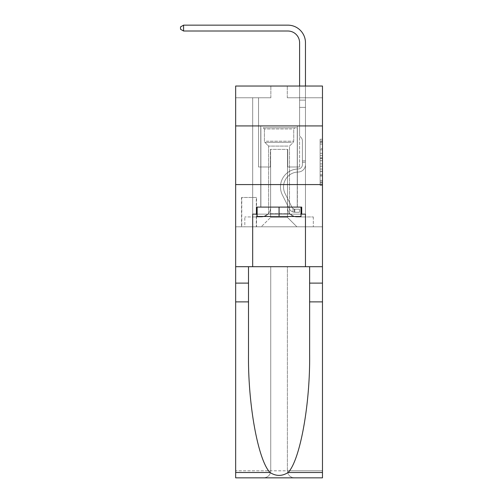 <?xml version="1.0" encoding="UTF-8"?>
<svg xmlns="http://www.w3.org/2000/svg" width="503" height="503" viewBox="0 0 503 503"><rect width="100%" height="100%" fill="white"/><g stroke="black" fill="none" stroke-linecap="round" stroke-linejoin="round"><path stroke-width="0.38" stroke-dasharray="2.52 1.89" d="M320.128 153.302L320.128 160.671L322.473 160.671L322.473 183.01L322.473 141.557L322.473 160.671L320.128 160.671L320.128 140.865L320.128 185.318L320.128 139.256L320.128 182.092L322.473 182.092L320.128 182.092L322.473 182.092L320.128 182.092L320.128 174.723L320.128 185.318L322.473 185.318L322.473 139.256L322.473 181.973L322.473 163.896L320.128 163.896L322.473 163.896L322.473 174.723L322.473 142.481L320.128 142.481L322.473 142.481L322.473 185.318L322.473 141.557L322.473 185.318L320.128 185.318L320.128 139.256L322.473 139.256L322.473 141.557L322.473 139.256L322.473 141.557L322.473 139.256L322.473 140.865L322.473 139.256L320.128 139.256L320.128 142.481L322.473 142.481L320.128 142.481L320.128 153.302L322.473 153.302M297.367 125.92L297.367 184.576L260.768 184.576L297.367 184.576L260.768 184.576L297.367 184.576L297.367 207.098L260.768 207.098L297.367 207.098L260.768 207.098L297.367 207.098L297.367 184.576L260.768 184.576L260.768 207.098L260.768 184.576L297.367 184.576L260.768 184.576L297.367 184.576L297.367 125.92L260.768 125.92L260.768 184.576L260.768 125.92L297.367 125.92M256.543 197.478L241.528 197.478L256.543 197.478L256.543 226.809L241.528 226.809L256.543 226.809M241.528 197.478L241.528 226.809M322.473 157.911L322.473 155.609L322.473 157.911L320.128 157.911L320.128 148.643L320.128 175.931L320.128 169.077L322.473 169.077L320.128 169.077L320.128 185.318L322.473 185.318L320.128 185.318L322.473 185.318L320.128 185.318L320.128 139.256L322.473 139.256L320.128 139.256L322.473 139.256L320.128 139.256L320.128 157.911L322.473 157.911M322.473 301.882L309.628 301.882L309.628 354.2L309.628 266.691L322.473 266.691L322.473 184.576L322.473 226.809L235.662 226.809L322.473 226.809L322.473 86.032L287.282 86.032L322.473 86.032L322.473 97.764L322.473 86.032L235.662 86.032L270.859 86.032L235.662 86.032L235.662 97.764L270.859 97.764L235.662 97.764L235.662 86.032L235.662 125.92L322.473 125.92L235.662 125.92L235.662 184.576L322.473 184.576L235.662 184.576L235.662 226.809L235.662 184.576L322.473 184.576L235.662 184.576L235.662 477.85L322.473 477.85L235.662 477.85L235.662 470.814L322.473 470.814L322.473 184.576L235.662 184.576L322.473 184.576L235.662 184.576L235.662 266.691L235.662 184.576M252.676 97.764L252.676 216.95L261.239 216.95A9.387 9.387 0 0 0 270.62 207.569L270.62 149.378L270.62 217.422L270.62 149.378L270.62 217.422L270.62 149.378L287.515 149.378L287.515 207.569A9.387 9.387 0 0 0 296.902 216.95L305.466 216.95L305.466 97.764L305.466 216.95L305.466 97.764L305.466 216.95L305.466 97.764L305.466 216.95L305.466 97.764L305.466 216.95L305.466 97.764L305.466 216.95L305.466 97.764L305.466 216.95L305.466 97.764L305.466 216.95L305.466 97.764L305.466 216.95L305.466 97.764L305.466 216.95L305.466 97.764L305.466 216.95L313.325 216.95L296.902 216.95L305.466 216.95L296.902 216.95L305.466 216.95L296.902 216.95L305.466 216.95L296.902 216.95L305.466 216.95L296.902 216.95L305.466 216.95L296.902 216.95L305.466 216.95L296.902 216.95L305.466 216.95L296.902 216.95L305.466 216.95L296.902 216.95L305.466 216.95L305.466 97.764L299.599 97.764L305.466 97.764L299.599 97.764L305.466 97.764L299.599 97.764L305.466 97.764L299.599 97.764L305.466 97.764L299.599 97.764L305.466 97.764L299.599 97.764L305.466 97.764L299.599 97.764L305.466 97.764L299.599 97.764L305.466 97.764L299.599 97.764L305.466 97.764L299.599 97.764L305.466 97.764L299.599 97.764L305.466 97.764L305.466 216.95L296.902 216.95A9.387 9.387 0 0 1 287.515 207.569A9.387 9.387 0 0 0 296.902 216.95A9.387 9.387 0 0 1 287.515 207.569A9.387 9.387 0 0 0 296.902 216.95A9.387 9.387 0 0 1 287.515 207.569A9.387 9.387 0 0 0 296.902 216.95A9.387 9.387 0 0 1 287.515 207.569A9.387 9.387 0 0 0 296.902 216.95A9.387 9.387 0 0 1 287.515 207.569A9.387 9.387 0 0 0 296.902 216.95A9.387 9.387 0 0 1 287.515 207.569A9.387 9.387 0 0 0 296.902 216.95A9.387 9.387 0 0 1 287.515 207.569A9.387 9.387 0 0 0 296.902 216.95A9.387 9.387 0 0 1 287.515 207.569A9.387 9.387 0 0 0 296.902 216.95A9.387 9.387 0 0 1 287.515 207.569A9.387 9.387 0 0 0 296.902 216.95A9.387 9.387 0 0 1 287.515 207.569L287.515 149.378L287.515 217.422L270.62 217.422L287.515 217.422L296.902 226.809L313.325 226.809L261.239 226.809L296.902 226.809L287.515 217.422L296.902 226.809L287.515 217.422L287.515 149.378L287.515 217.422L287.515 149.378L270.388 149.378L270.388 166.977L258.536 166.977L258.536 97.764L252.676 97.764L252.676 216.95L261.239 216.95A9.387 9.387 0 0 0 270.62 207.569L270.62 149.378L270.388 166.977L258.536 166.977L258.536 97.764L252.676 97.764L252.676 216.95L261.239 216.95L244.816 216.95L261.239 216.95L252.676 216.95L252.676 97.764L252.676 216.95L252.676 97.764L252.676 216.95L252.676 97.764L252.676 216.95L252.676 97.764L252.676 216.95L252.676 97.764L252.676 216.95L252.676 97.764L252.676 216.95L252.676 97.764L252.676 216.95L252.676 97.764L252.676 216.95L252.676 97.764L258.536 97.764L252.676 97.764L258.536 97.764L252.676 97.764L258.536 97.764L252.676 97.764L258.536 97.764L252.676 97.764L258.536 97.764L252.676 97.764L258.536 97.764L252.676 97.764L258.536 97.764L252.676 97.764L258.536 97.764L252.676 97.764L258.536 97.764L252.676 97.764L258.536 97.764L252.676 97.764L252.676 216.95L252.676 97.764M270.62 207.569L270.62 149.378L270.388 166.977L258.536 166.977L258.536 97.764L258.536 166.977L258.536 97.764L258.536 166.977L258.536 97.764L258.536 166.977L258.536 97.764L258.536 166.977L258.536 97.764L258.536 166.977L258.536 97.764L258.536 166.977L258.536 97.764L258.536 166.977L258.536 97.764L258.536 166.977L258.536 97.764L258.536 166.977L258.536 97.764L258.536 166.977L270.388 166.977L258.536 166.977L270.388 166.977L258.536 166.977L270.388 166.977L258.536 166.977L270.388 166.977L258.536 166.977L270.388 166.977L258.536 166.977L270.388 166.977L258.536 166.977L270.388 166.977L258.536 166.977L270.388 166.977L258.536 166.977L270.388 166.977L258.536 166.977L270.388 166.977L270.62 149.378L270.62 207.569A9.387 9.387 0 0 1 261.239 216.95A9.387 9.387 0 0 0 270.62 207.569A9.387 9.387 0 0 1 261.239 216.95A9.387 9.387 0 0 0 270.62 207.569A9.387 9.387 0 0 1 261.239 216.95A9.387 9.387 0 0 0 270.62 207.569A9.387 9.387 0 0 1 261.239 216.95A9.387 9.387 0 0 0 270.62 207.569A9.387 9.387 0 0 1 261.239 216.95A9.387 9.387 0 0 0 270.62 207.569A9.387 9.387 0 0 1 261.239 216.95A9.387 9.387 0 0 0 270.62 207.569A9.387 9.387 0 0 1 261.239 216.95A9.387 9.387 0 0 0 270.62 207.569A9.387 9.387 0 0 1 261.239 216.95A9.387 9.387 0 0 0 270.62 207.569A9.387 9.387 0 0 1 261.239 216.95A9.387 9.387 0 0 0 270.62 207.569M322.473 97.764L287.282 97.764L322.473 97.764M241.761 226.809L256.31 226.809L241.761 226.809L241.761 197.478L256.31 197.478L256.31 226.809L256.31 197.478L241.761 197.478L241.761 226.809M244.816 226.809L261.239 226.809L270.62 217.422L261.239 226.809L270.62 217.422L261.239 226.809L244.816 226.809L244.816 216.95L244.816 226.809M287.747 149.378L287.747 166.977L287.747 149.378M287.282 97.764L287.282 86.032L287.282 97.764M270.859 97.764L270.859 86.032L270.859 97.764M313.325 216.95L313.325 226.809L313.325 216.95M299.599 97.764L299.599 166.977L287.747 166.977L299.599 166.977L287.747 166.977L299.599 166.977L287.747 166.977L299.599 166.977L287.747 166.977L299.599 166.977L287.747 166.977L299.599 166.977L287.747 166.977L299.599 166.977L287.747 166.977L299.599 166.977L287.747 166.977L299.599 166.977L287.747 166.977L299.599 166.977L287.747 166.977L299.599 166.977L287.747 166.977L299.599 166.977L299.599 97.764M322.473 125.92L235.662 125.92M320.128 160.671L322.473 160.671L320.128 160.671M320.128 140.865L320.128 139.256L320.128 140.865L322.473 140.865L320.128 140.865M320.128 175.817L320.128 166.197L320.128 175.817L322.473 175.817L320.128 175.817M320.128 166.197L320.128 163.896L322.473 163.896L320.128 163.896L320.128 166.197L322.473 166.197L320.128 166.197M320.128 148.643L320.128 142.481L320.128 148.643L322.473 148.643L320.128 148.643M320.128 139.256L322.473 139.256L320.128 139.256L320.128 141.557L320.128 139.256L322.473 139.256M320.128 185.318L322.473 185.318L320.128 185.318L320.128 183.01L320.128 185.318M302.41 160.878L302.41 162.287L305.466 162.287L305.466 160.878L305.466 164.638L305.466 100.128L305.466 107.384L305.466 100.128L299.599 100.128L299.599 42.749A11.732 11.732 67.5 0 0 287.867 31.016L183.576 31.016L183.576 25.15L287.867 25.15A17.599 17.599 -112.5 0 1 305.466 42.749L305.466 107.384L305.466 100.128L299.599 100.128L299.599 107.384L305.466 107.384L305.466 100.128L305.466 107.384L305.466 100.128L299.599 100.128L299.599 42.749A11.732 11.732 67.5 0 0 287.867 31.016L183.576 31.016L180.527 29.256L180.527 26.91L180.527 29.256L183.576 31.016L183.576 25.15L183.576 31.016L180.527 29.256L180.527 26.91L183.576 25.15L180.527 26.91L180.527 29.256L183.576 31.016L183.576 25.15L287.867 25.15A17.599 17.599 -112.5 0 1 305.466 42.749L305.466 107.384L305.466 100.128L299.599 100.128L305.466 100.128L305.466 107.384L305.466 100.128L299.599 100.128L299.599 42.749A11.732 11.732 67.5 0 0 287.867 31.016L183.576 31.016L180.527 29.256L180.527 26.91L183.576 25.15L287.867 25.15A17.599 17.599 -112.5 0 1 305.466 42.749L305.466 107.384L305.466 100.128L299.599 100.128L299.599 136.011L300.92 137.332A5.099 5.099 -112.5 0 1 302.41 140.934A5.099 5.099 67.5 0 0 300.92 137.332L299.599 136.011L299.599 107.384L305.466 107.384L305.466 100.128L305.466 107.384L305.466 100.128L299.599 100.128L299.599 42.749A11.732 11.732 67.5 0 0 287.867 31.016L183.576 31.016L183.576 25.15L183.576 31.016L180.527 29.256L183.576 31.016L183.576 25.15L180.527 26.91L180.527 29.256L180.527 26.91L183.576 25.15L287.867 25.15A17.599 17.599 -112.5 0 1 305.466 42.749L305.466 107.384L305.466 100.128L299.599 100.128L305.466 100.128L305.466 164.638A7.388 7.388 -112.5 0 1 298.191 172.026A7.388 7.388 67.5 0 0 305.466 164.638L305.466 107.384L299.599 107.384L299.599 42.749A11.732 11.732 67.5 0 0 287.867 31.016L183.576 31.016L180.527 29.256L183.576 31.016L183.576 25.15L287.867 25.15A17.599 17.599 -112.5 0 1 305.466 42.749L305.466 100.128L299.599 100.128L299.599 136.011L300.92 137.332A5.099 5.099 -112.5 0 1 302.41 140.934A5.099 5.099 67.5 0 0 300.92 137.332L299.599 136.011L299.599 107.384L305.466 107.384L305.466 164.638A7.388 7.388 -112.5 0 1 298.191 172.026A7.388 7.388 67.5 0 0 305.466 164.638L305.466 107.384L299.599 107.384L299.599 42.749A11.732 11.732 67.5 0 0 287.867 31.016L183.576 31.016L180.527 29.256L180.527 26.91L180.527 29.256L183.576 31.016L183.576 25.15L183.576 31.016L180.527 29.256L180.527 26.91L183.576 25.15L180.527 26.91L180.527 29.256L183.576 31.016L183.576 25.15L287.867 25.15A17.599 17.599 -112.5 0 1 305.466 42.749L305.466 107.384L299.599 107.384L299.599 136.011L300.92 137.332A5.099 5.099 -112.5 0 1 302.41 140.934A5.099 5.099 67.5 0 0 300.92 137.332L299.599 136.011L299.599 100.128L305.466 100.128L299.599 100.128L299.599 42.749A11.732 11.732 67.5 0 0 287.867 31.016L183.576 31.016L180.527 29.256L180.527 26.91L183.576 25.15L287.867 25.15A17.599 17.599 -112.5 0 1 305.466 42.749L305.466 164.638A7.388 7.388 -112.5 0 1 298.191 172.026A7.388 7.388 67.5 0 0 305.466 164.638L305.466 107.384L299.599 107.384L299.599 136.011L300.92 137.332A5.099 5.099 -112.5 0 1 302.41 140.934A5.099 5.099 67.5 0 0 300.92 137.332L299.599 136.011L299.599 107.384L305.466 107.384L305.466 164.638A7.388 7.388 -112.5 0 1 298.191 172.026A14.901 14.901 67.5 0 0 285.113 193.617A14.901 14.901 -112.5 0 1 298.191 172.026A7.388 7.388 67.5 0 0 305.466 164.638L305.466 107.384L299.599 107.384L299.599 100.128L299.599 136.011L300.92 137.332A5.099 5.099 -112.5 0 1 302.41 140.934A5.099 5.099 67.5 0 0 300.92 137.332L299.599 136.011L299.599 107.384L305.466 107.384L305.466 164.638A7.388 7.388 -112.5 0 1 298.191 172.026A7.388 7.388 67.5 0 0 305.466 164.638L305.466 107.384L299.599 107.384L299.599 42.749A11.732 11.732 67.5 0 0 287.867 31.016L183.576 31.016L183.576 25.15L183.576 31.016L180.527 29.256L183.576 31.016L183.576 25.15L180.527 26.91L180.527 29.256L180.527 26.91L183.576 25.15L287.867 25.15A17.599 17.599 -112.5 0 1 305.466 42.749L305.466 100.128L299.599 100.128L305.466 100.128L305.466 42.749L305.466 100.128L299.599 100.128L299.599 42.749A11.732 11.732 67.5 0 0 287.867 31.016L183.576 31.016L180.527 29.256L183.576 31.016L183.576 25.15L287.867 25.15A17.599 17.599 -112.5 0 1 305.466 42.749L305.466 100.128L305.466 42.749L305.466 100.128L299.599 100.128L299.599 136.011L300.92 137.332A5.099 5.099 -112.5 0 1 302.41 140.934A5.099 5.099 67.5 0 0 300.92 137.332L299.599 136.011L299.599 107.384L305.466 107.384L305.466 164.638A7.388 7.388 -112.5 0 1 298.191 172.026A7.388 7.388 67.5 0 0 305.466 164.638L305.466 107.384L299.599 107.384L299.599 42.749A11.732 11.732 67.5 0 0 287.867 31.016L183.576 31.016L183.576 25.15L180.527 26.91L180.527 29.256L180.527 26.91L183.576 25.15L287.867 25.15A17.599 17.599 -112.5 0 1 305.466 42.749L305.466 100.128L299.599 100.128L299.599 42.749A11.732 11.732 67.5 0 0 287.867 31.016L183.576 31.016L287.867 31.016L183.576 31.016L183.576 25.15L287.867 25.15A17.599 17.599 -112.5 0 1 305.466 42.749L305.466 100.128L305.466 42.749L305.466 100.128L299.599 100.128L299.599 136.011L300.92 137.332A5.099 5.099 -112.5 0 1 302.41 140.934A5.099 5.099 67.5 0 0 300.92 137.332L299.599 136.011L299.599 107.384L305.466 107.384L305.466 164.638A7.388 7.388 -112.5 0 1 298.191 172.026A14.901 14.901 67.5 0 0 285.113 193.617A14.901 14.901 -112.5 0 1 298.191 172.026A7.388 7.388 67.5 0 0 305.466 164.638L305.466 107.384L299.599 107.384L299.599 42.749L299.599 136.011L300.92 137.332A5.099 5.099 -112.5 0 1 302.41 140.934A5.099 5.099 67.5 0 0 300.92 137.332L299.599 136.011L299.599 107.384L305.466 107.384L305.466 164.638A7.388 7.388 -112.5 0 1 298.191 172.026A7.388 7.388 67.5 0 0 305.466 164.638L305.466 107.384L299.599 107.384L299.599 42.749L299.599 136.011L300.92 137.332A5.099 5.099 -112.5 0 1 302.41 140.934A5.099 5.099 67.5 0 0 300.92 137.332L299.599 136.011L299.599 107.384L305.466 107.384L305.466 164.638A7.388 7.388 -112.5 0 1 298.191 172.026A7.388 7.388 67.5 0 0 305.466 164.638L305.466 107.384L299.599 107.384L299.599 42.749L299.599 136.011L300.92 137.332A5.099 5.099 -112.5 0 1 302.41 140.934A5.099 5.099 67.5 0 0 300.92 137.332L299.599 136.011L299.599 107.384L305.466 107.384L305.466 164.638A7.388 7.388 -112.5 0 1 298.191 172.026A14.901 14.901 67.5 0 0 285.113 193.617A14.901 14.901 -112.5 0 1 298.191 172.026A7.388 7.388 67.5 0 0 305.466 164.638L305.466 107.384L299.599 107.384L299.599 42.749L299.599 100.128L305.466 100.128L305.466 42.749L305.466 100.128L305.466 42.749L305.466 100.128L299.599 100.128L299.599 136.011L300.92 137.332A5.099 5.099 -112.5 0 1 302.41 140.934A5.099 5.099 67.5 0 0 300.92 137.332L299.599 136.011L299.599 107.384L305.466 107.384L305.466 164.638L305.466 162.287L302.41 162.287L302.41 160.878L305.466 160.878L302.41 160.878L302.41 164.638L302.41 140.934L302.41 164.638A4.338 4.338 -112.5 0 1 298.141 168.977A4.338 4.338 67.5 0 0 302.41 164.638L302.41 140.934L302.41 164.638L302.41 160.878L305.466 160.878L302.41 160.878L302.41 164.638A4.338 4.338 -112.5 0 1 298.141 168.977A4.338 4.338 67.5 0 0 302.41 164.638L302.41 140.934L302.41 164.638A4.338 4.338 -112.5 0 1 298.141 168.977A4.338 4.338 67.5 0 0 302.41 164.638L302.41 140.934L302.41 164.638L302.41 160.878L305.466 160.878L302.41 160.878L302.41 164.638A4.338 4.338 -112.5 0 1 298.141 168.977A17.951 17.951 67.5 0 0 282.39 194.988A17.951 17.951 -112.5 0 1 298.141 168.977A4.338 4.338 67.5 0 0 302.41 164.638L302.41 140.934L302.41 164.638A4.338 4.338 -112.5 0 1 298.141 168.977A4.338 4.338 67.5 0 0 302.41 164.638L302.41 140.934L302.41 164.638L302.41 160.878L305.466 160.878L302.41 160.878L302.41 164.638A4.338 4.338 -112.5 0 1 298.141 168.977A4.338 4.338 67.5 0 0 302.41 164.638L302.41 140.934L302.41 164.638A4.338 4.338 -112.5 0 1 298.141 168.977A17.951 17.951 67.5 0 0 282.39 194.988A17.951 17.951 -112.5 0 1 298.141 168.977A4.338 4.338 67.5 0 0 302.41 164.638L302.41 140.934L302.41 164.638L302.41 160.878L305.466 160.878L302.41 160.878L302.41 164.638A4.338 4.338 -112.5 0 1 298.141 168.977A4.338 4.338 67.5 0 0 302.41 164.638L302.41 140.934L302.41 164.638A4.338 4.338 -112.5 0 1 298.141 168.977A4.338 4.338 67.5 0 0 302.41 164.638L302.41 140.934L302.41 164.638L302.41 160.878L305.466 160.878M294.789 212.26A6.218 6.218 -112.5 0 1 289.351 208.833L282.39 194.988A17.951 17.951 -112.5 0 1 298.141 168.977A17.951 17.951 67.5 0 0 282.39 194.988L289.351 208.833L282.39 194.988A17.951 17.951 -112.5 0 1 298.141 168.977A4.338 4.338 67.5 0 0 302.41 164.638A4.338 4.338 -112.5 0 1 298.141 168.977A4.338 4.338 67.5 0 0 302.41 164.638L302.41 140.934L302.41 164.638A4.338 4.338 -112.5 0 1 298.141 168.977A4.338 4.338 67.5 0 0 302.41 164.638A4.338 4.338 67.5 0 1 298.141 168.977A17.951 17.951 67.5 0 0 282.39 194.988A17.951 17.951 -112.5 0 1 298.141 168.977A4.338 4.338 67.5 0 0 302.41 164.638A4.338 4.338 67.5 0 1 298.141 168.977A17.951 17.951 67.5 0 0 282.39 194.988A17.951 17.951 -112.5 0 1 298.141 168.977A4.338 4.338 67.5 0 0 302.41 164.638A4.338 4.338 67.5 0 1 298.141 168.977A4.338 4.338 67.5 0 0 302.41 164.638A4.338 4.338 67.5 0 1 298.141 168.977A17.951 17.951 67.5 0 0 282.39 194.988L289.351 208.833L282.39 194.988A17.951 17.951 -112.5 0 1 298.141 168.977A4.338 4.338 67.5 0 0 302.41 164.638A4.338 4.338 67.5 0 1 298.141 168.977A17.951 17.951 67.5 0 0 282.39 194.988A17.951 17.951 -112.5 0 1 298.141 168.977A4.338 4.338 67.5 0 0 302.41 164.638A4.338 4.338 67.5 0 1 298.141 168.977A4.338 4.338 67.5 0 0 302.41 164.638A4.338 4.338 67.5 0 1 298.141 168.977A17.951 17.951 67.5 0 0 282.39 194.988A17.951 17.951 -112.5 0 1 298.141 168.977A4.338 4.338 67.5 0 0 302.41 164.638A4.338 4.338 67.5 0 1 298.141 168.977A17.951 17.951 67.5 0 0 282.39 194.988L289.351 208.833A6.218 6.218 67.5 0 0 293.029 211.97A6.218 6.218 -112.5 0 1 289.351 208.833L282.39 194.988A17.951 17.951 -112.5 0 1 298.141 168.977A4.338 4.338 67.5 0 0 302.41 164.638A4.338 4.338 67.5 0 1 298.141 168.977A4.338 4.338 67.5 0 0 302.41 164.638A4.338 4.338 67.5 0 1 298.141 168.977A17.951 17.951 67.5 0 0 282.39 194.988A17.951 17.951 -112.5 0 1 298.141 168.977A4.338 4.338 67.5 0 0 302.41 164.638A4.338 4.338 67.5 0 1 298.141 168.977A17.951 17.951 67.5 0 0 282.39 194.988A17.951 17.951 -112.5 0 1 298.141 168.977A17.951 17.951 -112.5 0 0 282.39 194.988L289.351 208.833L282.39 194.988A17.951 17.951 -112.5 0 1 298.141 168.977A17.951 17.951 -112.5 0 0 282.39 194.988L289.351 208.833L282.39 194.988A17.951 17.951 -112.5 0 1 298.141 168.977A17.951 17.951 -112.5 0 0 282.39 194.988A17.951 17.951 -112.5 0 1 298.141 168.977A17.951 17.951 -112.5 0 0 282.39 194.988L289.351 208.833A6.218 6.218 67.5 0 0 293.029 211.97C294.833 212.354 294.833 212.354 293.029 211.97C294.833 212.354 294.833 212.354 293.029 211.97A6.218 6.218 -112.5 0 1 289.351 208.833L282.39 194.988A17.951 17.951 -112.5 0 1 298.141 168.977A17.951 17.951 -112.5 0 0 282.39 194.988L289.351 208.833L282.39 194.988A17.951 17.951 -112.5 0 1 298.141 168.977A17.951 17.951 -112.5 0 0 282.39 194.988A17.951 17.951 -112.5 0 1 298.141 168.977A17.951 17.951 -112.5 0 0 282.39 194.988L289.351 208.833L282.39 194.988A17.951 17.951 -112.5 0 1 298.141 168.977A17.951 17.951 -112.5 0 0 282.39 194.988L289.351 208.833A6.218 6.218 67.5 0 0 293.029 211.97C294.833 212.354 294.833 212.354 293.029 211.97C294.833 212.354 294.833 212.354 293.029 211.97A6.218 6.218 -112.5 0 1 289.351 208.833L282.39 194.988A17.951 17.951 -112.5 0 1 298.141 168.977A17.951 17.951 -112.5 0 0 282.39 194.988A17.951 17.951 -112.5 0 1 298.141 168.977A17.951 17.951 -112.5 0 0 282.39 194.988L289.351 208.833L282.39 194.988A17.951 17.951 -112.5 0 1 298.141 168.977A17.951 17.951 -112.5 0 0 282.39 194.988L289.351 208.833A6.218 6.218 67.5 0 0 293.029 211.97C294.833 212.354 294.833 212.354 293.029 211.97C294.833 212.354 294.833 212.354 293.029 211.97A6.218 6.218 -112.5 0 1 289.351 208.833L282.39 194.988L289.351 208.833A6.218 6.218 67.5 0 0 293.029 211.97C294.833 212.354 294.833 212.354 293.029 211.97C294.833 212.354 294.833 212.354 293.029 211.97A6.218 6.218 -112.5 0 1 289.351 208.833L282.39 194.988L289.351 208.833A6.218 6.218 67.5 0 0 293.029 211.97C294.833 212.354 294.833 212.354 293.029 211.97C294.833 212.354 294.833 212.354 293.029 211.97A6.218 6.218 -112.5 0 1 289.351 208.833L282.39 194.988L289.351 208.833A6.218 6.218 67.5 0 0 293.029 211.97C294.833 212.354 294.833 212.354 293.029 211.97C294.833 212.354 294.833 212.354 293.029 211.97A6.218 6.218 -112.5 0 1 289.351 208.833L282.39 194.988L289.351 208.833A6.218 6.218 67.5 0 0 293.029 211.97C294.833 212.354 294.833 212.354 293.029 211.97C294.833 212.354 294.833 212.354 293.029 211.97A6.218 6.218 -112.5 0 1 289.351 208.833L282.39 194.988L289.351 208.833A6.218 6.218 67.5 0 0 293.029 211.97C294.833 212.354 294.833 212.354 293.029 211.97C294.833 212.354 294.833 212.354 293.029 211.97A6.218 6.218 -112.5 0 1 289.351 208.833L282.39 194.988L289.351 208.833A6.218 6.218 67.5 0 0 293.029 211.97C294.833 212.354 294.833 212.354 293.029 211.97C294.833 212.354 294.833 212.354 293.029 211.97A6.218 6.218 -112.5 0 1 289.351 208.833L282.39 194.988L289.351 208.833A6.218 6.218 67.5 0 0 293.029 211.97C294.833 212.354 294.833 212.354 293.029 211.97C294.833 212.354 294.833 212.354 293.029 211.97A6.218 6.218 -112.5 0 1 289.351 208.833A6.218 6.218 -112.5 0 0 294.789 212.26L294.789 209.21A3.169 3.169 -112.5 0 1 292.073 207.462L285.113 193.617A14.901 14.901 -112.5 0 1 298.191 172.026A7.388 7.388 67.5 0 0 305.466 164.638A7.388 7.388 -112.5 0 1 298.191 172.026A7.388 7.388 67.5 0 0 305.466 164.638A7.388 7.388 67.5 0 1 298.191 172.026A14.901 14.901 67.5 0 0 285.113 193.617A14.901 14.901 -112.5 0 1 298.191 172.026A7.388 7.388 67.5 0 0 305.466 164.638A7.388 7.388 67.5 0 1 298.191 172.026A14.901 14.901 67.5 0 0 285.113 193.617A14.901 14.901 -112.5 0 1 298.191 172.026A7.388 7.388 67.5 0 0 305.466 164.638A7.388 7.388 67.5 0 1 298.191 172.026A7.388 7.388 67.5 0 0 305.466 164.638A7.388 7.388 67.5 0 1 298.191 172.026A14.901 14.901 67.5 0 0 285.113 193.617L292.073 207.462L285.113 193.617A14.901 14.901 -112.5 0 1 298.191 172.026A7.388 7.388 67.5 0 0 305.466 164.638A7.388 7.388 67.5 0 1 298.191 172.026A14.901 14.901 67.5 0 0 285.113 193.617A14.901 14.901 -112.5 0 1 298.191 172.026A7.388 7.388 67.5 0 0 305.466 164.638A7.388 7.388 67.5 0 1 298.191 172.026A7.388 7.388 67.5 0 0 305.466 164.638A7.388 7.388 67.5 0 1 298.191 172.026A14.901 14.901 67.5 0 0 285.113 193.617A14.901 14.901 -112.5 0 1 298.191 172.026A7.388 7.388 67.5 0 0 305.466 164.638A7.388 7.388 67.5 0 1 298.191 172.026A14.901 14.901 67.5 0 0 285.113 193.617L292.073 207.462A3.169 3.169 67.5 0 0 293.029 208.594C294.802 209.411 294.802 209.411 293.029 208.594C294.802 209.411 294.802 209.411 293.029 208.594A3.169 3.169 -112.5 0 1 292.073 207.462L285.113 193.617A14.901 14.901 -112.5 0 1 298.191 172.026A7.388 7.388 67.5 0 0 305.466 164.638A7.388 7.388 67.5 0 1 298.191 172.026A7.388 7.388 67.5 0 0 305.466 164.638A7.388 7.388 67.5 0 1 298.191 172.026A14.901 14.901 67.5 0 0 285.113 193.617A14.901 14.901 -112.5 0 1 298.191 172.026A7.388 7.388 67.5 0 0 305.466 164.638A7.388 7.388 67.5 0 1 298.191 172.026A14.901 14.901 67.5 0 0 285.113 193.617A14.901 14.901 -112.5 0 1 298.191 172.026A14.901 14.901 -112.5 0 0 285.113 193.617L292.073 207.462L285.113 193.617A14.901 14.901 -112.5 0 1 298.191 172.026A14.901 14.901 -112.5 0 0 285.113 193.617L292.073 207.462L285.113 193.617A14.901 14.901 -112.5 0 1 298.191 172.026A14.901 14.901 -112.5 0 0 285.113 193.617A14.901 14.901 -112.5 0 1 298.191 172.026A14.901 14.901 -112.5 0 0 285.113 193.617L292.073 207.462A3.169 3.169 67.5 0 0 293.029 208.594C294.802 209.411 294.802 209.411 293.029 208.594C294.802 209.411 294.802 209.411 293.029 208.594A3.169 3.169 -112.5 0 1 292.073 207.462L285.113 193.617A14.901 14.901 -112.5 0 1 298.191 172.026A14.901 14.901 -112.5 0 0 285.113 193.617L292.073 207.462L285.113 193.617A14.901 14.901 -112.5 0 1 298.191 172.026A14.901 14.901 -112.5 0 0 285.113 193.617A14.901 14.901 -112.5 0 1 298.191 172.026A14.901 14.901 -112.5 0 0 285.113 193.617L292.073 207.462L285.113 193.617A14.901 14.901 -112.5 0 1 298.191 172.026A14.901 14.901 -112.5 0 0 285.113 193.617L292.073 207.462A3.169 3.169 67.5 0 0 293.029 208.594C294.802 209.411 294.802 209.411 293.029 208.594C294.802 209.411 294.802 209.411 293.029 208.594A3.169 3.169 -112.5 0 1 292.073 207.462L285.113 193.617A14.901 14.901 -112.5 0 1 298.191 172.026A14.901 14.901 -112.5 0 0 285.113 193.617A14.901 14.901 -112.5 0 1 298.191 172.026A14.901 14.901 -112.5 0 0 285.113 193.617L292.073 207.462L285.113 193.617A14.901 14.901 -112.5 0 1 298.191 172.026A14.901 14.901 -112.5 0 0 285.113 193.617L292.073 207.462A3.169 3.169 67.5 0 0 293.029 208.594C294.802 209.411 294.802 209.411 293.029 208.594C294.802 209.411 294.802 209.411 293.029 208.594A3.169 3.169 -112.5 0 1 292.073 207.462L285.113 193.617L292.073 207.462A3.169 3.169 67.5 0 0 293.029 208.594C294.802 209.411 294.802 209.411 293.029 208.594C294.802 209.411 294.802 209.411 293.029 208.594A3.169 3.169 -112.5 0 1 292.073 207.462L285.113 193.617L292.073 207.462A3.169 3.169 67.5 0 0 293.029 208.594C294.802 209.411 294.802 209.411 293.029 208.594C294.802 209.411 294.802 209.411 293.029 208.594A3.169 3.169 -112.5 0 1 292.073 207.462L285.113 193.617L292.073 207.462A3.169 3.169 67.5 0 0 293.029 208.594C294.802 209.411 294.802 209.411 293.029 208.594C294.802 209.411 294.802 209.411 293.029 208.594A3.169 3.169 -112.5 0 1 292.073 207.462L285.113 193.617L292.073 207.462A3.169 3.169 67.5 0 0 293.029 208.594C294.802 209.411 294.802 209.411 293.029 208.594C294.802 209.411 294.802 209.411 293.029 208.594A3.169 3.169 -112.5 0 1 292.073 207.462L285.113 193.617L292.073 207.462A3.169 3.169 67.5 0 0 293.029 208.594C294.802 209.411 294.802 209.411 293.029 208.594C294.802 209.411 294.802 209.411 293.029 208.594A3.169 3.169 -112.5 0 1 292.073 207.462L285.113 193.617L292.073 207.462A3.169 3.169 67.5 0 0 293.029 208.594C294.802 209.411 294.802 209.411 293.029 208.594C294.802 209.411 294.802 209.411 293.029 208.594A3.169 3.169 -112.5 0 1 292.073 207.462L285.113 193.617L292.073 207.462A3.169 3.169 67.5 0 0 293.029 208.594C294.802 209.411 294.802 209.411 293.029 208.594C294.802 209.411 294.802 209.411 293.029 208.594A3.169 3.169 -112.5 0 1 292.073 207.462A3.169 3.169 -112.5 0 0 294.789 209.21L294.789 212.26L299.48 212.26L294.789 212.26A6.218 6.218 -112.5 0 1 289.351 208.833A6.218 6.218 -112.5 0 0 294.789 212.26L294.789 209.21L299.48 209.21L294.789 209.21A3.169 3.169 -112.5 0 1 292.073 207.462A3.169 3.169 -112.5 0 0 294.789 209.21L294.789 212.26L299.48 212.26L299.48 209.21L299.48 212.26L294.789 212.26A6.218 6.218 -112.5 0 1 289.351 208.833A6.218 6.218 -112.5 0 0 294.789 212.26L294.789 209.21L299.48 209.21L294.789 209.21A3.169 3.169 -112.5 0 1 292.073 207.462A3.169 3.169 -112.5 0 0 294.789 209.21L294.789 212.26L299.48 212.26L299.48 209.21L299.48 212.26L294.789 212.26A6.218 6.218 -112.5 0 1 289.351 208.833A6.218 6.218 -112.5 0 0 294.789 212.26L294.789 209.21L299.48 209.21L294.789 209.21A3.169 3.169 -112.5 0 1 292.073 207.462A3.169 3.169 -112.5 0 0 294.789 209.21L294.789 212.26L299.48 212.26L299.48 209.21L299.48 212.26L294.789 212.26A6.218 6.218 -112.5 0 1 289.351 208.833A6.218 6.218 -112.5 0 0 294.789 212.26L294.789 209.21L299.48 209.21L294.789 209.21A3.169 3.169 -112.5 0 1 292.073 207.462A3.169 3.169 -112.5 0 0 294.789 209.21L294.789 212.26L299.48 212.26L299.48 209.21L299.48 212.26L294.789 212.26A6.218 6.218 -112.5 0 1 289.351 208.833A6.218 6.218 -112.5 0 0 294.789 212.26L294.789 209.21L299.48 209.21L294.789 209.21A3.169 3.169 -112.5 0 1 292.073 207.462A3.169 3.169 -112.5 0 0 294.789 209.21L294.789 212.26L299.48 212.26L299.48 209.21L299.48 212.26L294.789 212.26A6.218 6.218 -112.5 0 1 289.351 208.833A6.218 6.218 -112.5 0 0 294.789 212.26L294.789 209.21L299.48 209.21L294.789 209.21A3.169 3.169 -112.5 0 1 292.073 207.462A3.169 3.169 -112.5 0 0 294.789 209.21L294.789 212.26L299.48 212.26L299.48 209.21L299.48 212.26L294.789 212.26A6.218 6.218 -112.5 0 1 289.351 208.833A6.218 6.218 -112.5 0 0 294.789 212.26L294.789 209.21L299.48 209.21L294.789 209.21A3.169 3.169 -112.5 0 1 292.073 207.462A3.169 3.169 -112.5 0 0 294.789 209.21L294.789 212.26L299.48 212.26L299.48 209.21L299.48 212.26L294.789 212.26A6.218 6.218 -112.5 0 1 289.351 208.833A6.218 6.218 -112.5 0 0 294.789 212.26L294.789 209.21L299.48 209.21L294.789 209.21A3.169 3.169 -112.5 0 1 292.073 207.462A3.169 3.169 -112.5 0 0 294.789 209.21L294.789 212.26L299.48 212.26L299.48 209.21L299.48 212.26L294.789 212.26A6.218 6.218 -112.5 0 1 289.351 208.833A6.218 6.218 -112.5 0 0 294.789 212.26L294.789 209.21L299.48 209.21L294.789 209.21A3.169 3.169 -112.5 0 1 292.073 207.462A3.169 3.169 -112.5 0 0 294.789 209.21L294.789 212.26L299.48 212.26L299.48 209.21L299.48 212.26L294.789 212.26A6.218 6.218 -112.5 0 1 289.351 208.833A6.218 6.218 -112.5 0 0 294.789 212.26L294.789 209.21L299.48 209.21L294.789 209.21A3.169 3.169 -112.5 0 1 292.073 207.462A3.169 3.169 -112.5 0 0 294.789 209.21L294.789 212.26L299.48 212.26L299.48 209.21L299.48 212.26L294.789 212.26M265.351 127.793L294.903 127.793L265.351 127.793M291.765 128.969L264.402 128.969L291.765 128.969M265.861 216.485L294.318 216.485L265.861 216.485M270.023 213.706L289.508 213.706L270.023 213.706M288.112 146.096L268.627 146.096L288.112 146.096M263.321 127.793L297.248 127.793L263.321 127.793M263.321 207.098L297.248 207.098L263.321 207.098M301.008 207.098L301.008 216.485L301.008 207.098L257.134 207.098L301.008 207.098L301.008 216.485L257.134 216.485L301.008 216.485L257.134 216.485L257.134 207.098L257.134 216.485L257.134 207.098L279.071 207.098L279.071 216.485L279.071 207.098L257.134 207.098M256.429 214.14L256.429 207.098L256.429 214.14L252.676 214.14L305.466 214.14L256.429 214.14L256.429 207.098L301.706 207.098L279.071 207.098L279.071 216.485M270.74 266.691L270.74 470.814L235.662 470.814L235.662 266.691L322.473 266.691L235.662 266.691L322.473 266.691L270.74 266.691L270.74 470.814C270.293 475.058 267.948 477.404 263.698 477.85C267.948 477.404 270.293 475.058 270.74 470.814L270.74 266.691L287.395 266.691L287.395 470.814L270.74 470.814L270.74 266.691M248.507 301.882L248.507 266.691L235.662 266.691L235.662 301.882L248.507 301.882L248.507 354.2L248.507 266.691L235.662 266.691M322.473 472.499L288.144 472.499C300.109 460.063 310.25 404.205 309.628 354.2L309.628 266.691L248.507 266.691L309.628 266.691L309.628 301.882M288.144 472.499C282.101 476.354 276.046 476.354 269.992 472.499C258.026 460.063 247.885 404.205 248.507 354.2L248.507 266.691M269.992 472.499L235.662 472.499L235.662 301.882M257.134 214.14L279.071 214.14L279.071 207.098L301.706 207.098L301.706 214.14M305.466 266.691L305.466 214.14L305.466 266.691L305.466 214.14L252.676 214.14L252.676 266.691M322.473 184.576L322.473 470.814L287.395 470.814L287.395 266.691L287.395 470.814C287.842 475.058 290.193 477.404 294.437 477.85C290.193 477.404 287.842 475.058 287.395 470.814L287.395 266.691L322.473 266.691L322.473 477.85L294.437 477.85C290.193 477.404 287.842 475.058 287.395 470.814C287.842 475.058 290.193 477.404 294.437 477.85L263.698 477.85C267.948 477.404 270.293 475.058 270.74 470.814C270.293 475.058 267.948 477.404 263.698 477.85L235.662 477.85L235.662 472.499M309.628 266.691L322.473 266.691M279.071 207.098L279.071 214.14L301.008 214.14M287.867 25.15A17.599 17.599 -112.5 0 1 305.466 42.749A17.599 17.599 -112.5 0 0 287.867 25.15A17.599 17.599 -112.5 0 1 305.466 42.749A17.599 17.599 -112.5 0 0 287.867 25.15A17.599 17.599 -112.5 0 1 305.466 42.749A17.599 17.599 -112.5 0 0 287.867 25.15A17.599 17.599 -112.5 0 1 305.466 42.749A17.599 17.599 -112.5 0 0 287.867 25.15A17.599 17.599 -112.5 0 1 305.466 42.749A17.599 17.599 -112.5 0 0 287.867 25.15L183.576 25.15L180.527 26.91L180.527 29.256L183.576 31.016L287.867 31.016L183.576 31.016L183.576 25.15L287.867 25.15L183.576 25.15L180.527 26.91L183.576 25.15L287.867 25.15L183.576 25.15L183.576 31.016L287.867 31.016L183.576 31.016L287.867 31.016L183.576 31.016L183.576 25.15L180.527 26.91L180.527 29.256L180.527 26.91L183.576 25.15L287.867 25.15L183.576 25.15L180.527 26.91L180.527 29.256L183.576 31.016L287.867 31.016L183.576 31.016L183.576 25.15L287.867 25.15L183.576 25.15L180.527 26.91L183.576 25.15L180.527 26.91L180.527 29.256L183.576 31.016M305.466 86.032L305.466 100.128L299.599 100.128L299.599 42.749L299.599 86.032M299.48 209.21L294.903 209.21L299.48 209.21L299.48 212.26L299.48 209.21M293.029 211.97C294.833 212.354 294.833 212.354 293.029 211.97C294.833 212.354 294.833 212.354 293.029 211.97L293.029 208.594L293.029 211.97M320.128 174.723L322.473 174.723L320.128 174.723M320.128 171.265L322.473 171.265M320.128 149.85L322.473 149.85L320.128 149.85M320.128 141.557L322.473 141.557M320.128 183.01L322.473 183.01M320.128 180.476L322.473 180.476M320.128 144.091L322.473 144.091M320.128 158.37L322.473 158.37L320.128 158.37M320.128 171.385L322.473 171.385L320.128 171.385M320.128 175.931L322.473 175.931L320.128 175.931M320.128 155.609L322.473 155.609L320.128 155.609M266.37 141.192L293.733 141.192L266.37 141.192M291.35 142.355L264.886 142.355L291.35 142.355M248.507 283.114L235.662 283.114M309.628 283.114L322.473 283.114M302.41 162.287L305.466 162.287L302.41 162.287M320.128 181.973L322.473 181.973M320.128 182.092L322.473 182.092M320.128 142.481L322.473 142.481M294.437 209.173L294.437 212.241M264.402 128.969L263.232 127.793L264.402 128.969L264.402 141.192L264.886 142.355L268.627 146.096L268.627 213.706L263.817 216.485L268.627 213.706L268.627 146.096L264.886 142.355L264.402 141.192L264.402 128.969M297.248 127.793L297.248 207.098L297.248 127.793M260.887 127.793L260.887 207.098L260.887 127.793M293.733 141.192L293.733 128.969L294.903 127.793L293.733 128.969L293.733 141.192L293.249 142.355L289.508 146.096L289.508 213.706L294.318 216.485L289.508 213.706L289.508 146.096L293.249 142.355L293.733 141.192"/><path stroke-width="0.75" d="M322.473 125.92L322.473 86.032L235.662 86.032L235.662 125.92L322.473 125.92L322.473 266.691L305.466 266.691L305.466 214.14L301.706 214.14L301.706 207.098L256.429 207.098L256.429 214.14L257.134 214.14M235.662 301.882L248.507 301.882L248.507 354.2C247.885 404.205 258.026 460.063 269.992 472.499C276.034 476.354 282.089 476.354 288.144 472.499L322.473 472.499L322.473 477.85L235.662 477.85L235.662 125.92M299.599 86.032L299.599 42.749A11.732 11.732 67.5 0 0 287.867 31.016L183.576 31.016L180.527 29.256L180.527 26.91L183.576 25.15L287.867 25.15A17.599 17.599 -112.5 0 1 305.466 42.749L305.466 86.032M301.008 207.098L301.008 216.485L257.134 216.485L257.134 207.098M279.071 207.098L279.071 216.485M288.144 472.499C300.109 460.063 310.25 404.205 309.628 354.2L309.628 266.691M309.628 301.882L322.473 301.882L322.473 266.691M248.507 266.691L248.507 301.882M322.473 472.499L322.473 301.882M235.662 266.691L252.676 266.691L252.676 214.14L256.429 214.14M235.662 184.576L322.473 184.576M252.676 266.691L305.466 266.691M301.008 214.14L301.706 214.14M299.599 42.749A11.732 11.732 67.5 0 0 287.867 31.016A11.732 11.732 67.5 0 1 299.599 42.749A11.732 11.732 67.5 0 0 287.867 31.016A11.732 11.732 67.5 0 1 299.599 42.749A11.732 11.732 67.5 0 0 287.867 31.016A11.732 11.732 67.5 0 1 299.599 42.749A11.732 11.732 67.5 0 0 287.867 31.016A11.732 11.732 67.5 0 1 299.599 42.749A11.732 11.732 67.5 0 0 287.867 31.016A11.732 11.732 67.5 0 1 299.599 42.749M183.576 31.016L183.576 25.15L287.867 25.15M309.628 283.114L322.473 283.114M248.507 283.114L235.662 283.114M235.662 472.499L269.992 472.499"/></g></svg>
